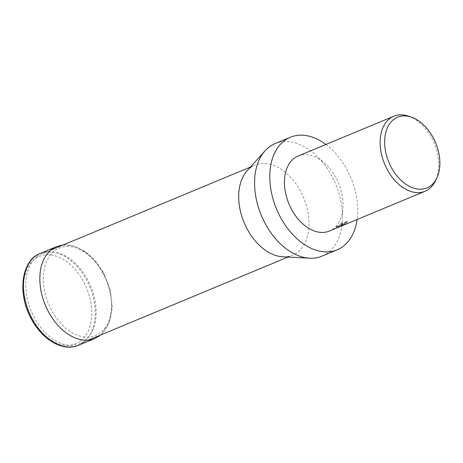 <?xml version="1.0" encoding="UTF-8"?>
<svg xmlns="http://www.w3.org/2000/svg" width="463" height="463" viewBox="0 0 463 463"><rect width="100%" height="100%" fill="white"/><g stroke="black" fill="none" stroke-linecap="round" stroke-linejoin="round"><path stroke-width="0.35" stroke-dasharray="2.31 1.74" d="M247.028 170.945A48.76 32.248 -112.6 0 1 250.483 167.768A48.76 32.248 -112.6 0 1 255.142 165.106A48.76 32.248 -112.6 0 1 301.986 194.061A48.76 32.248 -112.6 0 1 297.252 252.491A48.76 32.248 -112.6 0 1 292.593 255.148A48.76 32.248 -112.6 0 1 282.737 256.786M37.578 256.328A48.76 32.248 67.4 0 0 32.844 314.759A48.76 32.248 67.4 0 0 79.688 343.708A48.76 32.248 67.4 0 0 84.347 341.046A48.76 32.248 67.4 0 0 89.081 282.615A48.76 32.248 67.4 0 0 42.237 253.666A48.76 32.248 67.4 0 0 37.578 256.328M275.12 143.594A60.948 40.31 -112.6 0 1 333.678 179.783A60.948 40.31 -112.6 0 1 327.758 252.821A60.948 40.31 -112.6 0 1 321.935 256.149M342.516 223.617L342.024 222.726L340.635 225.018L347.215 220.949A39.615 26.2 -112.6 0 1 346.26 221.858L346.746 222.744A40.634 26.871 67.4 0 0 347.707 221.835L341.127 225.903L342.516 223.617L337.353 227.321L340.733 226.187L336.647 227.946L336.196 226.986L340.247 225.302L336.867 226.436L337.353 227.321M298.155 156.019A40.634 26.871 -112.6 0 1 337.191 180.148A40.634 26.871 -112.6 0 1 333.244 228.838A40.634 26.871 -112.6 0 1 329.367 231.054M336.919 227.663L337.29 227.75M346.26 221.858L342.105 224.439L344.136 223.658L336.398 227.009L336.89 227.9L344.622 224.543L342.591 225.319L346.746 222.744M341.393 224.931L341.885 225.822M344.136 223.658L344.622 224.543M347.215 220.949L347.707 221.835M340.635 225.018L341.127 225.903M336.798 226.858L336.427 226.777L342.273 222.57M336.196 226.986L336.688 227.871M340.247 225.302L340.733 226.187M408.638 116.19A40.634 26.871 -112.6 0 1 435.504 180.778M325.894 144.479A60.948 40.31 -112.6 0 1 357.106 219.514M40.235 253.4A49.778 32.919 -112.6 0 1 86.176 279.305A49.778 32.919 -112.6 0 1 83.224 342.597A49.778 32.919 -112.6 0 1 78.473 345.317M80.365 341.185A47.336 31.305 -112.6 0 1 32.155 319.134A47.336 31.305 -112.6 0 1 34.962 258.933A47.336 31.305 -112.6 0 1 83.172 280.989A47.336 31.305 -112.6 0 1 80.365 341.185M56.631 246.582A49.778 32.919 -112.6 0 1 102.566 272.487A49.778 32.919 -112.6 0 1 99.614 335.779A49.778 32.919 -112.6 0 1 94.863 338.499M102.942 272.765A47.336 31.305 -112.6 0 1 100.135 332.961A47.336 31.305 -112.6 0 1 51.925 310.91A47.336 31.305 -112.6 0 1 54.732 250.714A47.336 31.305 -112.6 0 1 102.942 272.765M79.688 343.708L88.364 340.102M287.992 257.063L292.593 255.148M342.591 225.319L342.105 224.439M42.237 253.666L50.913 250.061M250.541 167.021L255.142 165.106M63.315 244.898L74.225 246.044L85.128 251.409L95.123 260.426L103.388 272.29L110.304 289.809L112.295 307.721L109.019 323.51L100.766 334.94"/><path stroke-width="0.69" d="M357.106 219.514A60.948 40.31 -112.6 0 1 342.99 246.484A60.948 40.31 -112.6 0 1 337.168 249.812L321.935 256.149A60.948 40.31 -112.6 0 1 309.608 258.198L282.737 256.786A48.76 32.248 -112.6 0 1 244.094 222.512A48.76 32.248 -112.6 0 1 247.028 170.945L264.975 150.892A60.948 40.31 -112.6 0 1 269.298 146.921A60.948 40.31 -112.6 0 1 275.12 143.594L290.353 137.262A60.948 40.31 -112.6 0 1 325.894 144.479M309.608 258.198A60.948 40.31 -112.6 0 1 261.311 215.353A60.948 40.31 -112.6 0 1 264.975 150.892M337.168 249.812A60.948 40.31 -112.6 0 1 278.61 213.622A60.948 40.31 -112.6 0 1 284.531 140.584A60.948 40.31 -112.6 0 1 290.353 137.262M436.812 178.047L435.504 180.778A40.634 26.871 -112.6 0 1 428.929 189.037A40.634 26.871 -112.6 0 1 425.051 191.254A40.634 26.871 -112.6 0 1 386.009 167.126A40.634 26.871 -112.6 0 1 389.956 118.435A40.634 26.871 -112.6 0 1 393.839 116.219A40.634 26.871 -112.6 0 1 408.638 116.19L411.497 117.185A38.29 25.32 -112.6 0 1 436.812 178.047A38.29 25.32 -112.6 0 1 430.619 185.825A38.29 25.32 -112.6 0 1 391.629 167.994A38.29 25.32 -112.6 0 1 393.897 119.304A38.29 25.32 -112.6 0 1 411.497 117.185M425.051 191.254L329.367 231.054A40.634 26.871 -112.6 0 1 290.324 206.926A40.634 26.871 -112.6 0 1 294.271 158.236A40.634 26.871 -112.6 0 1 298.155 156.019L393.839 116.219M78.473 345.317A49.778 32.919 -112.6 0 1 32.532 319.412A49.778 32.919 -112.6 0 1 35.483 256.114A49.778 32.919 -112.6 0 1 40.235 253.4L56.631 246.582A49.778 32.919 -112.6 0 0 51.873 249.297A49.778 32.919 -112.6 0 0 48.928 312.594A49.778 32.919 -112.6 0 0 94.863 338.499L78.473 345.317C63.315 351.99 42.671 340.079 31.71 319.609C17.2 294.526 20.823 260.698 40.235 253.4M88.364 340.102L287.992 257.063M50.913 250.061L250.541 167.021M100.766 334.94L94.863 338.499M63.315 244.898L56.631 246.582"/></g></svg>
